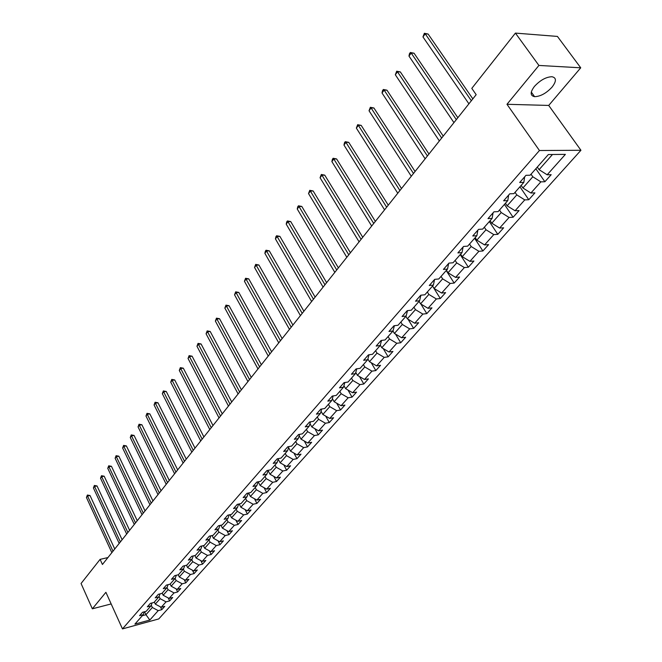 <?xml version="1.0" encoding="UTF-8"?>
<svg xmlns="http://www.w3.org/2000/svg" width="662" height="662" viewBox="0 0 662 662"><rect width="100%" height="100%" fill="white"/><g stroke="black" fill="none" stroke-linecap="round" stroke-linejoin="round"><path stroke-width="0.99" d="M534.441 86.408C530.072 92.283 530.113 95.7 534.573 96.669C540.407 96.503 546.233 93.325 552.05 87.127C556.568 81.178 556.527 77.711 551.926 76.726C546.026 76.966 540.2 80.201 534.441 86.408M580.731 67.805L538.909 65.439L506.976 104.29L548.707 105.432L580.731 67.805L557.429 36.427L515.417 33.1L471.799 88.377L476.168 94.683L102.428 564.487L100.103 559.373L81.062 583.503L92.341 608.808L111.166 603.934M548.707 105.432L580.938 150.274L158.756 618.937L122.47 628.9L539.447 150.522L580.938 150.274M149.835 620.029L158.21 610.637L161.776 609.677L164.78 606.318L161.214 607.277L166.046 601.857L169.629 600.906L172.691 597.488L169.1 598.431L174.032 592.912L177.631 591.969L180.743 588.485L177.143 589.428L182.166 583.793L185.782 582.866L188.951 579.316L185.335 580.243L190.449 574.508L194.082 573.59L197.317 569.974L193.685 570.892L198.898 565.05L202.539 564.14L205.841 560.457L202.191 561.359L207.504 555.401L211.17 554.508L214.529 550.751L210.864 551.645L216.284 545.571L219.958 544.685L223.384 540.854L219.701 541.731L225.229 535.541L228.92 534.673L232.42 530.767L228.713 531.636L234.356 525.314L238.063 524.461L241.63 520.481L237.915 521.325L243.666 514.887L247.389 514.043L251.03 509.98L247.29 510.816L253.157 504.245L256.906 503.418L260.613 499.272L256.864 500.091L262.855 493.38L266.612 492.569L270.394 488.341L266.629 489.144L272.744 482.3L276.517 481.506L280.382 477.186L276.6 477.972L282.839 470.98L286.638 470.21L290.577 465.8L286.787 466.561L293.158 459.428L296.965 458.667L300.995 454.165L297.18 454.918L303.684 447.62L307.507 446.891L311.628 442.29L307.797 443.019L314.45 435.563L318.281 434.851L322.493 430.151L318.645 430.854L325.439 423.241L329.295 422.555L333.59 417.755L329.734 418.434L336.677 410.655L340.541 409.985L344.935 405.078L341.071 405.74L348.171 397.779L352.043 397.142L356.537 392.119L352.656 392.756L359.913 384.622L363.802 384.001L368.403 378.871L364.505 379.475L371.928 371.159L375.834 370.571L380.534 365.316L376.62 365.896L384.217 357.381L388.139 356.826L392.947 351.456L389.024 352.002L396.795 343.288L400.725 342.759L405.649 337.264L401.71 337.777L409.67 328.857L413.618 328.369L418.657 322.742L414.702 323.222L422.853 314.086L426.808 313.623L431.972 307.863L428.008 308.31L436.357 298.959L440.321 298.529L445.609 292.629L441.637 293.043L450.193 283.46L454.165 283.071L459.577 277.022L455.597 277.395L464.368 267.572L468.348 267.225L473.901 261.027L469.912 261.358L478.899 251.295L482.888 250.981L488.581 244.626L484.584 244.923L493.794 234.596L497.799 234.331L503.633 227.811L499.628 228.059L509.078 217.467L513.091 217.252L519.074 210.566L515.061 210.764L524.759 199.899L528.781 199.725L534.921 192.865L530.899 193.014L540.854 181.86L544.876 181.744L551.189 174.694L547.16 174.793L565.381 154.378L548.343 154.536L530.146 175.207L525.992 175.306L519.695 182.48L523.849 182.356L513.902 193.643L509.765 193.8L503.633 200.785L507.779 200.611L498.097 211.608L493.96 211.815L487.985 218.609L492.123 218.386L482.689 229.102L478.56 229.358L472.751 235.978L476.872 235.713L467.678 246.148L463.566 246.446L457.897 252.909L462.01 252.594L453.048 262.773L448.944 263.112L443.416 269.409L447.52 269.053L438.782 278.975L434.686 279.356L429.29 285.504L433.387 285.099L424.863 294.78L420.775 295.202L415.521 301.193L419.6 300.755L411.284 310.205L407.213 310.668L402.082 316.51L406.145 316.039L398.028 325.257L393.973 325.754L388.966 331.463L393.021 330.95L385.094 339.954L381.047 340.483L376.157 346.06L380.195 345.514L372.458 354.311L368.42 354.865L363.645 360.31L367.675 359.739L360.111 368.329L356.09 368.916L351.431 374.237L355.436 373.633L348.047 382.024L344.05 382.644L339.49 387.841L343.487 387.212L336.263 395.413L332.274 396.066L327.814 401.139L331.803 400.485L324.736 408.504L320.764 409.182L316.411 414.147L320.375 413.46L313.465 421.305L309.51 422L305.248 426.858L309.204 426.154L302.443 433.825L298.504 434.545L294.333 439.295L298.272 438.567L291.661 446.072L287.738 446.817L283.659 451.467L287.573 450.714L281.11 458.063L277.204 458.824L273.207 463.375L277.113 462.606L270.783 469.788L266.885 470.574L262.98 475.026L266.869 474.24L260.671 481.274L256.79 482.085L252.967 486.446L256.831 485.635L250.766 492.528L246.909 493.347L243.161 497.617L247.009 496.79L241.067 503.542L237.228 504.378L233.554 508.565L237.385 507.721L231.559 514.333L227.736 515.193L224.145 519.289L227.96 518.429L222.25 524.908L218.443 525.785L214.918 529.799L218.717 528.921L213.123 535.277L209.341 536.162L205.882 540.101L209.664 539.207L204.177 545.438L200.412 546.332L197.019 550.196L200.785 549.294L195.406 555.401L191.657 556.312L188.339 560.093L192.079 559.175L186.808 565.166L183.076 566.093L179.816 569.8L183.548 568.873L178.376 574.748L174.652 575.683L171.458 579.324L175.173 578.389L170.093 584.149L166.394 585.1L163.266 588.667L166.956 587.715L161.975 593.375L158.292 594.335L155.214 597.836L158.897 596.876L154.006 602.428L150.34 603.396L147.32 606.831L150.977 605.862L146.186 611.307L142.537 612.284L139.574 615.668L143.215 614.684L134.907 624.109L149.835 620.029L145.946 614.725L152.334 607.493L151.242 605.159M523.849 182.356L524.652 176.837M531.032 174.197L532.811 176.771L522.906 187.983L521.151 185.418M540.854 181.86L532.811 176.771M530.899 193.014L522.906 187.983M507.779 200.611L508.656 195.067M515.053 192.344L516.799 194.893L507.15 205.816L505.429 203.267M524.759 199.899L516.799 194.893M515.061 210.764L507.15 205.816M492.123 218.386L493.074 212.825M499.496 210.011L501.2 212.552L491.8 223.193L490.12 220.669M509.078 217.467L501.2 212.552M499.628 228.059L491.8 223.193M476.872 235.713L477.89 230.128M484.327 227.24L485.999 229.764L476.83 240.141L475.184 237.625M493.794 234.596L485.999 229.764M484.584 244.923L476.83 240.141M462.01 252.594L463.086 246.992M469.548 244.03L471.178 246.537L462.242 256.657L460.628 254.158M478.899 251.295L471.178 246.537M469.912 261.358L462.242 256.657M447.52 269.053L448.654 263.435M455.125 260.406L456.722 262.905L448.008 272.769L446.428 270.286M464.368 267.572L456.722 262.905M455.597 277.395L448.008 272.769M433.387 285.099L434.578 279.472M441.066 276.385L442.63 278.859L434.123 288.491L432.576 286.025M450.193 283.46L442.63 278.859M441.637 293.043L434.123 288.491M419.6 300.755L420.891 295.194M427.338 291.975L428.868 294.433L420.569 303.833L419.054 301.375M436.357 298.959L428.868 294.433M428.008 308.31L420.569 303.833M413.94 307.185L415.446 309.634L407.337 318.811L405.856 316.37M407.502 310.635L406.145 316.039M422.853 314.086L415.446 309.634M414.702 323.222L407.337 318.811M400.858 322.046L402.33 324.479L394.42 333.433L392.963 331.017M394.378 325.704L393.021 330.95M409.67 328.857L402.33 324.479M401.71 337.777L394.42 333.433M388.081 336.553L389.529 338.969L381.8 347.724L380.286 345.175M381.552 340.417L380.195 345.514M396.795 343.288L389.529 338.969M389.024 352.002L381.8 347.724M375.602 350.728L377.026 353.127L369.47 361.684L367.882 358.978M369.032 354.782L367.675 359.739M384.217 357.381L377.026 353.127M376.62 365.896L369.47 361.684M363.405 364.58L364.803 366.963L357.414 375.329L355.767 372.474M356.793 368.817L355.436 373.633M371.928 371.159L364.803 366.963M364.505 379.475L357.414 375.329M351.489 378.126L352.854 380.493L345.638 388.66L343.926 385.681M344.836 382.528L343.487 387.212M359.913 384.622L352.854 380.493M352.656 392.756L345.638 388.66M339.829 391.358L341.17 393.716L334.111 401.702L332.357 398.59M333.143 395.926L331.803 400.485M348.171 397.779L341.17 393.716M341.071 405.74L334.111 401.702M328.435 404.308L329.75 406.642L322.849 414.462L321.045 411.234M321.707 409.017L320.375 413.46M336.677 410.655L329.75 406.642M329.734 418.434L322.849 414.462M317.288 416.969L318.579 419.294L311.827 426.94L309.982 423.606M310.528 421.826L309.204 426.154M325.439 423.241L318.579 419.294M318.645 430.854L311.827 426.94M306.382 429.357L307.648 431.665L301.036 439.154L299.158 435.712M299.588 434.346L298.272 438.567M314.45 435.563L307.648 431.665M307.797 443.019L301.036 439.154M295.699 441.488L296.948 443.78L290.477 451.103L288.574 447.57M288.88 446.602L287.573 450.714M303.684 447.62L296.948 443.78M297.18 454.918L290.477 451.103M285.256 453.354L286.481 455.63L280.142 462.804L278.214 459.188M278.404 458.592L277.113 462.606M293.158 459.428L286.481 455.63M286.787 466.561L280.142 462.804M275.02 464.972L276.228 467.24L270.022 474.265L268.069 470.566M268.143 470.326L266.869 474.24M282.839 470.98L276.228 467.24M276.6 477.972L270.022 474.265M264.999 476.359L266.182 478.609L260.108 485.486L258.18 481.795M258.106 481.812L256.831 485.635M272.744 482.3L266.182 478.609M266.629 489.144L260.108 485.486M255.184 487.505L256.351 489.739L250.402 496.475L248.589 492.991M248.267 493.058L247.009 496.79M262.855 493.38L256.351 489.739M256.864 500.091L250.402 496.475M245.569 498.428L246.719 500.646L240.885 507.249L239.189 503.956M238.626 504.072L237.385 507.721M253.157 504.245L246.719 500.646M247.29 510.816L240.885 507.249M236.144 509.128L237.277 511.337L231.559 517.808L229.979 514.688M229.193 514.862L227.96 518.429M243.666 514.887L237.277 511.337M237.915 521.325L231.559 517.808M226.909 519.62L228.018 521.813L222.415 528.152L220.934 525.214M219.933 525.438L218.717 528.921M234.356 525.314L228.018 521.813M228.713 531.636L222.415 528.152M217.856 529.906L218.948 532.082L213.454 538.305L212.072 535.525M210.864 535.806L209.664 539.207M225.229 535.541L218.948 532.082M219.701 541.731L213.454 538.305M208.977 539.985L210.053 542.153L204.666 548.252L203.375 545.629M201.976 545.96L200.785 549.294M216.284 545.571L210.053 542.153M210.864 551.645L204.666 548.252M200.272 549.874L201.331 552.025L196.043 558.008L194.835 555.534M193.254 555.923L192.079 559.175M207.504 555.401L201.331 552.025M202.191 561.359L196.043 558.008M191.732 559.572L192.774 561.715L187.586 567.582L186.461 565.257M184.706 565.687L183.548 568.873M198.898 565.05L192.774 561.715M193.685 570.892L187.586 567.582M183.357 569.088L184.375 571.215L179.294 576.974L178.244 574.782M176.315 575.27L175.173 578.389M190.449 574.508L184.375 571.215M185.335 580.243L179.294 576.974M175.132 578.431L176.142 580.541L171.152 586.193L170.151 584.091M168.09 584.662L166.956 587.715M182.166 583.793L176.142 580.541M177.143 589.428L171.152 586.193M167.031 587.517L168.057 589.693L163.158 595.237L162.173 593.152M160.014 593.88L158.897 596.876M174.032 592.912L168.057 589.693M169.1 598.431L163.158 595.237M159.062 596.421L160.121 598.671L155.313 604.125L154.337 602.048M152.086 602.933L150.977 605.862M166.046 601.857L160.121 598.671M161.214 607.277L155.313 604.125M144.573 611.746L145.946 614.725L142.313 615.701M144.308 611.812L143.215 614.684M158.21 610.637L152.334 607.493M538.909 65.439L515.417 33.1M506.976 104.29L539.447 150.522M122.47 628.9L105.903 592.308L92.341 608.808M107.947 557.553L100.103 559.373M537.287 167.097L539.083 169.671L552.489 154.494M547.16 174.793L539.083 169.671M161.776 609.677L160.461 606.88M169.629 600.906L168.247 597.976M177.631 591.969L176.166 588.899M185.782 582.866L184.235 579.647M194.082 573.59L192.443 570.222M202.539 564.14L200.818 560.606M211.17 554.508L209.341 550.809M219.958 544.685L218.03 540.813M228.92 534.673L226.884 530.618M238.063 524.461L235.904 520.216M247.389 514.043L245.106 509.599M256.906 503.418L254.489 498.767M266.612 492.569L264.055 487.695M276.517 481.506L273.811 476.4M286.638 470.21L283.775 464.856M296.965 458.667L293.928 453.065M307.507 446.891L304.297 441.016M318.281 434.851L314.872 428.695M329.295 422.555L325.679 416.092M340.541 409.985L336.71 403.208M352.043 397.142L347.972 390.026M363.802 384.001L359.474 376.529M375.834 370.571L371.225 362.718M388.139 356.826L383.232 348.576M400.725 342.759L395.504 334.078M413.618 328.369L408.049 319.233M426.808 313.623L420.867 304.007M440.321 298.529L432.526 286.083M454.165 283.071L446.205 270.543M468.348 267.225L460.222 254.622M482.888 250.981L474.596 238.295M497.799 234.331L489.326 221.563M513.091 217.252L504.427 204.409M528.781 199.725L519.927 186.808M544.876 181.744L535.831 168.744M114.758 548.997L90.024 495.515L87.549 496.003L113.012 551.181M86.441 497.518L87.376 495.035L87.549 496.003L86.441 497.518L111.845 552.646M87.376 495.035L90.024 495.515M122.122 539.737L97.033 485.949L94.55 486.429L120.376 541.921M93.416 487.968L94.36 485.461L94.55 486.429L93.416 487.968L119.193 543.419M94.36 485.461L97.033 485.949M129.62 530.303L104.174 476.21L101.675 476.673L127.882 532.496M100.525 478.254L101.468 475.721L101.675 476.673L100.525 478.254L126.665 534.019M101.468 475.721L104.174 476.21M137.257 520.704L111.439 466.296L108.924 466.751L135.52 522.889M107.749 468.348L108.709 465.8L108.924 466.751L107.749 468.348L134.287 524.445M108.709 465.8L111.439 466.296M145.044 510.915L118.837 456.192L116.313 456.639L143.298 513.108M115.122 458.269L116.09 455.688L116.313 456.639L115.122 458.269L142.04 514.688M116.09 455.688L118.837 456.192M152.972 500.952L126.376 445.907L123.835 446.345L151.234 503.137M122.619 448.008L123.595 445.402L123.835 446.345L122.619 448.008L149.951 504.75M123.595 445.402L126.376 445.907M161.056 490.79L134.047 435.431L131.498 435.853L159.31 492.983M130.265 437.549L131.25 434.917L131.498 435.853L130.265 437.549L158.011 494.622M131.25 434.917L134.047 435.431M169.298 480.43L141.875 424.747L139.31 425.161L167.552 482.623M138.052 426.891L139.045 424.234L139.31 425.161L138.052 426.891L166.22 484.294M139.045 424.234L141.875 424.747M177.697 469.879L149.844 413.866L147.27 414.271L175.951 472.064M145.979 416.026L146.997 413.345L147.27 414.271L145.979 416.026L174.594 473.777M146.997 413.345L149.844 413.866M186.254 459.114L157.97 402.777L155.38 403.166L184.516 461.298M154.072 404.962L155.09 402.248L155.38 403.166L154.072 404.962L183.134 463.044M155.09 402.248L157.97 402.777M194.992 448.133L166.253 391.474L163.655 391.846L193.246 450.326M162.314 393.675L163.349 390.936L163.655 391.846L162.314 393.675L191.839 452.096M163.349 390.936L166.253 391.474M203.896 436.937L174.702 379.947L172.087 380.302L202.158 439.121M170.722 382.173L171.764 379.4L172.087 380.302L170.722 382.173L200.718 440.933M171.764 379.4L174.702 379.947M212.99 425.509L183.316 368.188L180.685 368.535L211.252 427.693M179.294 370.43L180.354 367.633L180.685 368.535L179.294 370.43L209.78 429.539M180.354 367.633L183.316 368.188M222.258 413.849L192.096 356.189L189.464 356.52L220.529 416.034M188.041 358.465L189.109 355.635L189.464 356.52L188.041 358.465L219.031 417.921M189.109 355.635L192.096 356.189M231.725 401.95L201.066 343.959L198.41 344.273L229.995 404.126M196.962 346.251L198.046 343.396L198.41 344.273L196.962 346.251L228.464 406.054M198.046 343.396L201.066 343.959M241.39 389.802L210.21 331.472L207.545 331.77L239.661 391.978M206.072 333.789L207.165 330.901L207.545 331.77L206.072 333.789L238.105 393.94M207.165 330.901L210.21 331.472M251.262 377.398L219.552 318.728L216.871 319.01L249.533 379.566M215.365 321.07L216.466 318.149L216.871 319.01L215.365 321.07L247.944 381.577M216.466 318.149L219.552 318.728M261.341 364.729L229.077 305.72L226.387 305.985L259.62 366.889M224.848 308.087L225.974 305.132L226.387 305.985L224.848 308.087L257.99 368.941M225.974 305.132L229.077 305.72M271.635 351.787L238.808 292.43L236.111 292.678L269.922 353.947M234.538 294.83L235.672 291.843L236.111 292.678L234.538 294.83L268.251 356.04M235.672 291.843L238.808 292.43M282.153 338.563L248.755 278.868L246.041 279.091L280.448 340.715M244.435 281.284L245.577 278.263L246.041 279.091L244.435 281.284L278.743 342.85M245.577 278.263L248.755 278.868M292.902 325.05L258.908 265.007L256.177 265.214L291.206 327.185M254.539 267.456L255.697 264.395L256.177 265.214L254.539 267.456L289.468 329.378M255.697 264.395L258.908 265.007M303.899 311.231L269.285 250.848L266.538 251.03L302.203 313.358M264.866 253.323L265.371 251.146L266.041 250.228L266.538 251.03L264.866 253.323L300.424 315.6M266.041 250.228L269.285 250.848M315.137 297.106L279.885 236.367L277.13 236.533L313.449 299.224M275.417 238.874L275.922 236.682L276.608 235.746L277.13 236.533L275.417 238.874L311.628 301.508M276.608 235.746L279.885 236.367M326.631 282.657L290.726 221.571L287.962 221.712L324.959 284.759M286.207 224.112L286.712 221.902L287.416 220.942L287.962 221.712L286.207 224.112L323.097 287.101M287.416 220.942L290.726 221.571M338.39 267.87L301.806 206.445L299.034 206.561L336.726 269.964M297.246 209.01L297.743 206.784L298.463 205.799L299.034 206.561L297.246 209.01L334.823 272.363M298.463 205.799L301.806 206.445M350.421 252.743L313.143 190.97L310.362 191.061L348.775 254.82M308.525 193.569L309.758 190.317L310.362 191.061L308.525 193.569L346.822 257.278M309.758 190.317L313.143 190.97M362.743 237.261L324.744 175.14L321.947 175.198L361.104 239.321M320.069 177.764L321.318 174.478L321.947 175.198L320.069 177.764L359.102 241.837M321.318 174.478L324.744 175.14M375.354 221.406L336.61 158.946L333.797 158.971L373.724 223.458M331.885 161.602L332.382 159.319L333.151 158.268L333.797 158.971L331.885 161.602L371.68 226.023M333.151 158.268L336.61 158.946M388.271 205.17L348.758 142.363L345.936 142.363L386.658 207.198M343.975 145.052L344.472 142.76L345.258 141.685L345.936 142.363L343.975 145.052L384.564 209.829M345.258 141.685L348.758 142.363M401.503 188.529L361.195 125.383L358.365 125.358L399.906 190.548M356.355 128.105L357.654 124.696L358.365 125.358L356.355 128.105L397.763 193.238M357.654 124.696L361.195 125.383M415.066 171.483L373.931 107.997L371.092 107.939L413.485 173.477M369.032 110.753L370.356 107.294L371.092 107.939L369.032 110.753L411.284 176.241M370.356 107.294L373.931 107.997M428.968 154.014L386.98 90.189L384.134 90.09L427.404 155.984M382.024 92.978L382.52 90.628L383.364 89.478L384.134 90.09L382.024 92.978L425.145 158.814M383.364 89.478L386.98 90.189M443.226 136.091L400.353 71.935L397.49 71.802L441.678 138.035M395.33 74.765L396.687 71.215L397.49 71.802L395.33 74.765L439.361 140.948M396.687 71.215L400.353 71.935M457.839 117.712L414.064 53.225L411.193 53.051L456.317 119.632M408.975 56.088L409.464 53.705L410.357 52.488L411.193 53.051L408.975 56.088L453.942 122.619M410.357 52.488L414.064 53.225M472.842 98.861L428.115 34.043L425.236 33.828L471.344 100.748M422.96 36.94L424.367 33.29L425.236 33.828L422.96 36.94L468.903 103.81M424.367 33.29L428.115 34.043M531.305 92.092L534.573 96.669"/></g></svg>
